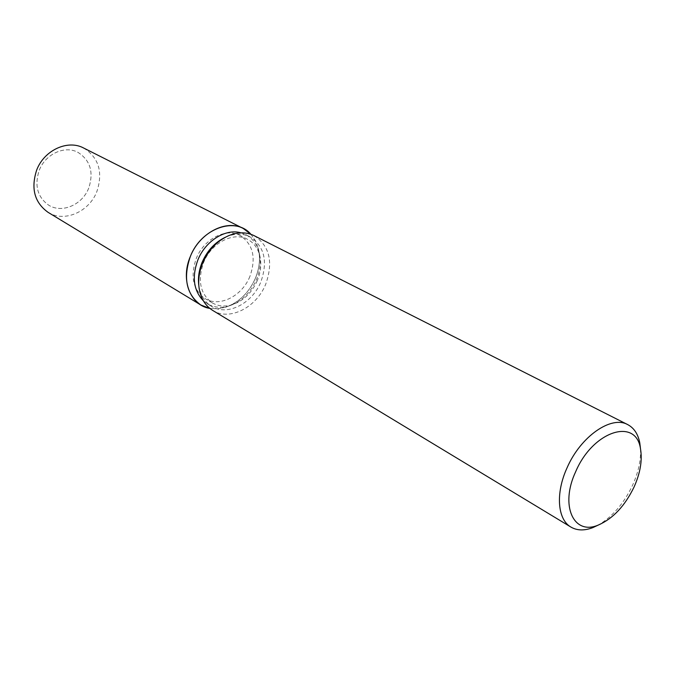 <?xml version="1.0" encoding="UTF-8"?>
<svg xmlns="http://www.w3.org/2000/svg" width="675" height="675" viewBox="0 0 675 675"><rect width="100%" height="100%" fill="white"/><g stroke="black" fill="none" stroke-linecap="round" stroke-linejoin="round"><path stroke-width="0.51" stroke-dasharray="3.38 2.53" d="M249.91 276.404C242.139 296.131 219.358 307.682 205.031 298.552C193.025 289.828 190.114 276.463 196.29 258.449C203.918 238.925 225.982 227.602 239.996 235.457C253.1 244.131 256.399 257.782 249.91 276.404M88.754 188.013C82.468 204.719 62.108 213.688 48.727 205.2C37.479 197.176 34.307 185.583 39.201 170.395C45.343 153.984 64.876 145.117 77.996 152.39C90.315 160.338 93.909 172.218 88.754 188.013C82.468 204.719 62.108 213.688 48.727 205.2C37.479 197.176 34.307 185.583 39.201 170.395C45.343 153.984 64.876 145.117 77.996 152.39C90.315 160.338 93.909 172.218 88.754 188.013M241.034 232.841L245.666 234.622C252.501 238.275 256.998 244.257 259.158 252.585C261.174 261.259 260.288 270.228 256.508 279.517C250.644 292.613 241.709 301.354 229.711 305.716C221.501 308.298 214.043 307.657 207.326 303.792L203.361 300.814M255.403 278.243C248.932 292.705 239.06 302.358 225.788 307.184L217.704 308.829L209.849 308.424L217.704 308.829L225.788 307.184C239.06 302.358 248.932 292.705 255.403 278.243C259.58 267.992 260.55 258.069 258.323 248.476C260.55 258.069 259.58 267.992 255.403 278.243M225.602 237.128L226.117 236.9C234.807 233.322 242.789 233.305 250.054 236.858C264.44 246.358 268.034 261.377 260.854 281.897C252.273 303.615 227.239 316.398 211.545 306.332C204.685 302.054 200.475 295.279 198.897 286.006L198.813 285.449M254.121 235.659C269.62 245.869 273.493 262.027 265.739 284.133C256.5 307.505 229.559 321.292 212.684 310.416M640.508 448.858C641.014 460.19 638.398 472.247 632.669 485.047C623.978 503.398 612.512 516.738 598.261 525.083M250.931 234.309L255.428 240.756L258.323 248.476L255.428 240.756L250.931 234.309M257.352 280.488C251.952 292.545 243.734 300.586 232.706 304.594C225.214 306.948 218.396 306.374 212.271 302.873C200.247 294.131 197.353 280.69 203.588 262.541C211.292 242.873 233.457 231.424 247.506 239.304C253.724 242.646 257.825 248.113 259.799 255.724C261.647 263.689 260.837 271.941 257.352 280.488M83.683 148.036C98.795 157.697 103.199 172.176 96.888 191.489C89.218 211.857 64.344 222.809 48.052 212.321M212.271 302.873L205.031 298.552M229.711 305.716L232.706 304.594M207.326 303.792L211.545 306.332M198.897 286.006L199.176 288.638M226.117 236.9L228.496 235.744M245.666 234.622L250.054 236.858M259.158 252.585L259.799 255.724M247.506 239.304L239.996 235.457"/><path stroke-width="1.01" d="M203.361 300.814C193.565 290.52 191.734 276.885 197.876 259.926C205.453 240.798 225.813 228.243 241.034 232.841M209.849 308.424C190.375 305.488 180.208 279.788 190.35 256.466C201.218 228.099 235.845 216.118 250.931 234.309L243.228 228.462C226.252 219.088 199.589 232.816 190.35 256.466C182.9 278.235 186.384 294.41 200.812 304.99L209.849 308.424M198.813 285.449C197.834 277.881 198.939 270.169 202.129 262.305C207.293 250.509 215.114 242.122 225.602 237.128M598.261 525.083L592.793 527.639C584.381 530.837 577.1 530.651 570.949 527.091L212.684 310.416C205.369 305.834 200.863 298.569 199.176 288.638C197.969 280.327 199.133 271.814 202.66 263.115C208.347 250.163 216.962 241.034 228.496 235.744C237.811 231.905 246.35 231.879 254.121 235.659L627.742 424.626C634.019 427.958 638.035 434.033 639.782 442.859L640.508 448.858M570.949 527.091C557.474 519.539 555.373 493.231 567.067 467.8C580.627 436.413 611.347 415.167 627.742 424.626M634.146 486.827C624.991 505.837 613.086 518.56 598.455 524.99C573.733 535.908 559.609 505.735 575.741 471.547C593.03 430.751 636.365 417.243 640.533 449.061C642.44 460.342 640.313 472.922 634.146 486.827M200.812 304.99L48.052 212.321C34.526 202.568 30.729 188.494 36.661 170.1C44.128 150.162 67.778 139.354 83.683 148.036L243.228 228.462M598.455 524.99L592.793 527.639M640.533 449.061L639.782 442.859"/></g></svg>
